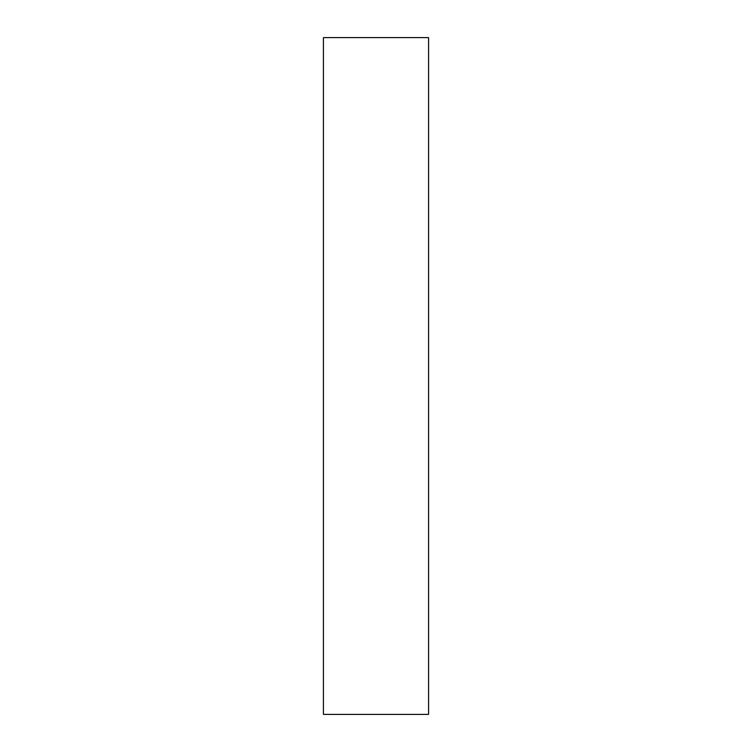 <?xml version="1.0" encoding="UTF-8"?>
<svg xmlns="http://www.w3.org/2000/svg" width="752" height="752" viewBox="0 0 752 752"><rect width="100%" height="100%" fill="white"/><g stroke="black" fill="none" stroke-linecap="round" stroke-linejoin="round"><path stroke-width="1.13" d="M428.584 376L428.584 714.4L323.416 714.4L323.416 37.6L428.584 37.6L428.584 376"/></g></svg>
